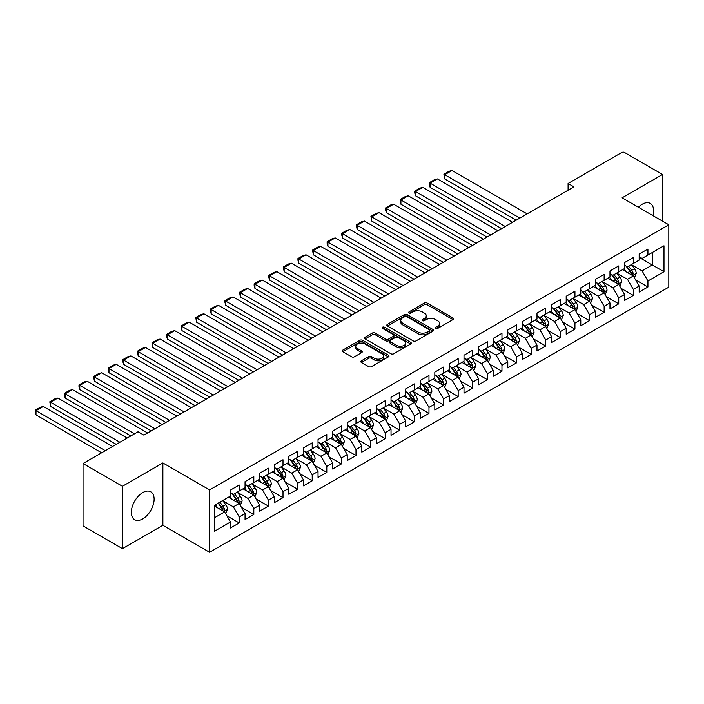 <?xml version="1.0" encoding="UTF-8"?>
<svg xmlns="http://www.w3.org/2000/svg" width="704" height="704" viewBox="0 0 704 704"><rect width="100%" height="100%" fill="white"/><g stroke="black" fill="none" stroke-linecap="round" stroke-linejoin="round"><path stroke-width="1.06" d="M435.732 328.39A1.417 0.818 0 0 0 437.738 328.39L452.962 319.598A2.024 1.17 0 0 0 453.552 318.771A2.024 1.17 0 0 0 452.962 317.944L427.17 303.054A2.024 1.17 0 0 0 424.301 303.054L409.086 311.846A1.417 0.818 0 0 0 408.663 312.418A1.417 0.818 0 0 0 409.086 312.998A1.417 0.818 0 0 0 411.092 312.998L413.054 311.863A6.486 3.74 0 0 1 422.224 311.863L424.38 313.104A6.486 3.74 0 0 1 426.272 315.753A6.486 3.74 0 0 1 424.38 318.393L422.409 319.537A1.417 0.818 0 0 0 421.995 320.118A1.417 0.818 0 0 0 422.409 320.69A1.417 0.818 0 0 0 424.415 320.69L426.386 319.554A6.486 3.74 0 0 1 435.556 319.554L437.703 320.795A6.486 3.74 0 0 1 439.604 323.444A6.486 3.74 0 0 1 437.703 326.093L435.732 327.228A1.417 0.818 0 0 0 435.318 327.809A1.417 0.818 0 0 0 435.732 328.39L435.732 327.228M142.736 518.901A16.104 9.293 120 0 0 153.252 504.715A16.104 9.293 120 0 0 150.788 491.814A16.104 9.293 120 0 0 142.736 492.606A16.104 9.293 120 0 0 132.211 506.801A16.104 9.293 120 0 0 134.684 519.702A16.104 9.293 120 0 0 142.736 518.901M652.951 215.635A16.104 9.293 120 0 0 650.285 203.43A16.104 9.293 120 0 0 642.233 204.23A16.104 9.293 120 0 0 638.378 207.222M361.407 360.791A2.024 1.17 0 0 0 360.809 361.618A2.024 1.17 0 0 0 361.407 362.446L368.641 366.626A2.024 1.17 0 0 0 371.51 366.626L388.414 356.858A2.024 1.17 0 0 0 389.004 356.03A2.024 1.17 0 0 0 388.414 355.203L362.622 340.314A2.024 1.17 0 0 0 359.762 340.314L342.848 350.082A2.024 1.17 0 0 0 342.258 350.909A2.024 1.17 0 0 0 342.848 351.736L351.595 356.778A2.024 1.17 0 0 0 354.455 356.778L361.689 352.598A2.024 1.17 0 0 0 362.287 351.771A2.024 1.17 0 0 0 361.689 350.944L357.359 348.445A5.421 3.133 0 0 1 355.775 346.236A5.421 3.133 0 0 1 359.119 343.341A5.421 3.133 0 0 1 365.024 344.018L381.999 353.822A5.421 3.133 0 0 1 383.592 356.03A5.421 3.133 0 0 1 380.248 358.926A5.421 3.133 0 0 1 374.334 358.248L371.51 356.611A2.024 1.17 0 0 0 368.641 356.611L361.407 360.791L361.407 362.446M122.443 486.288L122.443 548.654L162.879 525.307L162.879 462.942L122.443 486.288L83.037 463.531L138.063 431.763L143.898 435.134L573.918 186.868L568.084 183.498L568.084 190.238M162.879 462.942L209.59 489.914L668.8 224.787L668.8 287.153L209.59 552.279L209.59 489.914M662.526 221.162L662.526 174.478L622.09 197.824L668.8 224.787M662.526 174.478L623.11 151.721L568.084 183.498M413.204 340.894A2.024 1.17 0 0 0 416.064 340.894L432.978 331.135A2.024 1.17 0 0 0 433.567 330.308A2.024 1.17 0 0 0 432.978 329.481L407.185 314.591A2.024 1.17 0 0 0 404.316 314.591L387.411 324.35A2.024 1.17 0 0 0 386.822 325.178A2.024 1.17 0 0 0 387.411 326.005L413.204 340.894M383.038 328.689A1.417 0.818 0 0 1 384.472 328.891L384.472 327.21L410.696 342.346A2.024 1.17 0 0 1 411.286 343.174A2.024 1.17 0 0 1 410.696 344.001L393.791 353.76A2.024 1.17 0 0 1 390.922 353.76L365.13 338.87L365.13 337.216A2.024 1.17 0 0 0 364.54 338.043A2.024 1.17 0 0 0 365.13 338.87M365.13 337.216L372.363 333.036A2.024 1.17 0 0 1 375.232 333.036L385.695 339.073A2.024 1.17 0 0 0 388.555 339.073L393.36 336.31A2.024 1.17 0 0 0 393.95 335.482A2.024 1.17 0 0 0 393.36 334.655L382.466 328.363A1.417 0.818 0 0 1 382.052 327.782A1.417 0.818 0 0 1 382.932 327.026A1.417 0.818 0 0 1 384.472 327.21M639.17 257.4L652.309 264.986L652.309 252.516L663.986 245.775L647.926 255.042L647.926 249.058L639.17 254.118L639.17 260.102L633.327 263.472L633.327 257.488L624.571 262.539L624.571 268.523L618.737 271.894L618.737 265.918L609.972 270.97L609.972 276.954L604.138 280.324L604.138 274.34L595.382 279.4L595.382 285.384L589.538 288.754L589.538 282.77L580.782 287.822L580.782 293.806L574.939 297.176L574.939 291.201L566.183 296.252L566.183 302.236L560.349 305.606L560.349 299.622L551.584 304.682L551.584 310.666L545.75 314.037L545.75 308.053L536.994 313.104L536.994 319.088L531.15 322.458L531.15 316.474L522.394 321.534L522.394 327.518L516.56 330.889L516.56 324.905L507.795 329.965L507.795 335.949L501.961 339.319L501.961 333.335L493.205 338.386L493.205 344.37L487.362 347.741L487.362 341.757L478.606 346.817L478.606 352.801L472.762 356.171L472.762 350.187L464.006 355.247L464.006 361.231L458.172 364.602L458.172 358.618L449.407 363.669L449.407 369.653L443.573 373.023L443.573 367.039L434.817 372.099L434.817 378.083L428.974 381.454L428.974 375.47L420.218 380.53L420.218 386.514L414.383 389.884L414.383 383.9L405.618 388.951L405.618 394.935L399.784 398.306L399.784 392.322L391.028 397.382L391.028 403.366L385.185 406.736L385.185 400.752L376.429 405.812L376.429 411.796L370.586 415.166L370.586 409.182L361.83 414.234L361.83 420.218L355.995 423.588L355.995 417.604L347.23 422.664L347.23 428.648L341.396 432.018L341.396 426.034L332.64 431.094L332.64 437.07L326.797 440.449L326.797 434.465L318.041 439.516L318.041 445.5L312.206 448.87L312.206 442.886L303.442 447.946L303.442 453.93L297.607 457.301L297.607 451.317L288.851 456.368L288.851 462.352L283.008 465.722L283.008 459.747L274.252 464.798L274.252 470.782L268.409 474.153L268.409 468.169L259.653 473.229L259.653 479.213L253.818 482.583L253.818 476.599L245.054 481.65L245.054 487.634L239.219 491.005L239.219 485.03L230.463 490.081L230.463 496.065L214.403 505.331L214.403 531.291L230.463 522.025L224.62 511.905L214.403 506.009M663.986 245.775L663.986 271.726L647.926 281.002L642.092 270.89L631.506 264.774M635.589 279.866L647.926 286.986L647.926 281.002M647.926 286.986L639.17 292.037L639.17 286.053L633.327 289.423L627.493 279.312L616.906 273.205M620.998 288.288L633.327 295.407L633.327 289.423M633.327 295.407L624.571 300.467L624.571 294.483L618.737 297.854L612.894 287.742L602.316 281.635M606.399 296.718L618.737 303.838L618.737 297.854M618.737 303.838L609.972 308.898L609.972 302.914L604.138 306.284L598.294 296.173L587.717 290.057M591.8 305.14L604.138 312.268L604.138 306.284M604.138 312.268L595.382 317.319L595.382 311.335L589.538 314.706L583.704 304.594L573.118 298.487M577.21 313.57L589.538 320.69L589.538 314.706M589.538 320.69L580.782 325.75L580.782 319.766L574.939 323.136L569.105 313.025L558.518 306.918M562.61 322.001L574.939 329.12L574.939 323.136M574.939 329.12L566.183 334.18L566.183 328.196L560.349 331.566L554.506 321.455L543.928 315.339M548.011 330.422L560.349 337.55L560.349 331.566M560.349 337.55L551.584 342.602L551.584 336.618L545.75 339.988L539.915 329.877L529.329 323.77M533.412 338.853L545.75 345.972L545.75 339.988M545.75 345.972L536.994 351.032L536.994 345.048L531.15 348.418L525.316 338.307L514.73 332.2M518.822 347.283L531.15 354.402L531.15 348.418M531.15 354.402L522.394 359.462L522.394 353.478L516.56 356.849L510.717 346.729L500.13 340.622M504.222 355.705L516.56 362.833L516.56 356.849M516.56 362.833L507.795 367.884L507.795 361.9L501.961 365.27L496.118 355.159L485.54 349.052M489.623 364.135L501.961 371.254L501.961 365.27M501.961 371.254L493.205 376.314L493.205 370.33L487.362 373.701L481.527 363.59L470.941 357.474M475.033 372.566L487.362 379.685L487.362 373.701M487.362 379.685L478.606 384.745L478.606 378.761L472.762 382.131L466.928 372.011L456.342 365.904M460.434 380.987L472.762 388.115L472.762 382.131M472.762 388.115L464.006 393.166L464.006 387.182L458.172 390.553L452.329 380.442L441.751 374.334M445.834 389.418L458.172 396.537L458.172 390.553M458.172 396.537L449.407 401.597L449.407 395.613L443.573 398.983L437.73 388.872L427.152 382.756M431.235 397.848L443.573 404.967L443.573 398.983M443.573 404.967L434.817 410.018L434.817 404.043L428.974 407.414L423.139 397.294L412.553 391.186M416.645 406.27L428.974 413.398L428.974 407.414M428.974 413.398L420.218 418.449L420.218 412.465L414.383 415.835L408.54 405.724L397.954 399.617M402.046 414.7L414.383 421.819L414.383 415.835M414.383 421.819L405.618 426.879L405.618 420.895L399.784 424.266L393.941 414.154L383.363 408.038M387.446 423.13L399.784 430.25L399.784 424.266M399.784 430.25L391.028 435.301L391.028 429.317L385.185 432.696L379.35 422.576L368.764 416.469M372.847 431.552L385.185 438.671L385.185 432.696M385.185 438.671L376.429 443.731L376.429 437.747L370.586 441.118L364.751 431.006L354.165 424.899M358.257 439.982L370.586 447.102L370.586 441.118M370.586 447.102L361.83 452.162L361.83 446.178L355.995 449.548L350.152 439.437L339.574 433.321M343.658 448.413L355.995 455.532L355.995 449.548M355.995 455.532L347.23 460.583L347.23 454.599L341.396 457.978L335.553 447.858L324.975 441.751M329.058 456.834L341.396 463.954L341.396 457.978M341.396 463.954L332.64 469.014L332.64 463.03L326.797 466.4L320.962 456.289L310.376 450.182M314.468 465.265L326.797 472.384L326.797 466.4M326.797 472.384L318.041 477.444L318.041 471.46L312.206 474.83L306.363 464.719L295.777 458.603M299.869 473.695L312.206 480.814L312.206 474.83M312.206 480.814L303.442 485.866L303.442 479.882L297.607 483.252L291.764 473.141L281.186 467.034M285.27 482.117L297.607 489.236L297.607 483.252M297.607 489.236L288.851 494.296L288.851 488.312L283.008 491.682L277.174 481.571L266.587 475.464M270.67 490.547L283.008 497.666L283.008 491.682M283.008 497.666L274.252 502.726L274.252 496.742L268.409 500.113L262.574 490.002L251.988 483.886M256.08 498.969L268.409 506.097L268.409 500.113M268.409 506.097L259.653 511.148L259.653 505.164L253.818 508.534L247.975 498.423L237.398 492.316M241.481 507.399L253.818 514.518L253.818 508.534M253.818 514.518L245.054 519.578L245.054 513.594L239.219 516.965L233.376 506.854L222.798 500.746M226.882 515.83L239.219 522.949L239.219 516.965M239.219 522.949L230.463 528.009L230.463 522.025M230.463 492.694L233.376 494.384L239.219 491.005M214.403 517.81L224.62 511.905M245.054 484.264L247.975 485.954L253.818 482.583M233.376 506.854L239.219 503.483L228.413 497.244M245.054 513.594L239.219 503.483M259.653 475.842L262.574 477.523L268.409 474.153M247.975 498.423L253.818 495.053L243.012 488.814M259.653 505.164L253.818 495.053M274.252 467.412L277.174 469.102L283.008 465.722M262.574 490.002L268.409 486.631L257.611 480.392M274.252 496.742L268.409 486.631M288.851 458.982L291.764 460.671L297.607 457.301M277.174 481.571L283.008 478.201L272.21 471.962M288.851 488.312L283.008 478.201M303.442 450.56L306.363 452.241L312.206 448.87M291.764 473.141L297.607 469.77L286.801 463.54M303.442 479.882L297.607 469.77M318.041 442.13L320.962 443.819L326.797 440.449M306.363 464.719L312.206 461.349L301.4 455.11M318.041 471.46L312.206 461.349M332.64 433.699L335.553 435.389L341.396 432.018M320.962 456.289L326.797 452.918L315.999 446.679M332.64 463.03L326.797 452.918M347.23 425.278L350.152 426.958L355.995 423.588M335.553 447.858L341.396 444.488L330.59 438.258M347.23 454.599L341.396 444.488M361.83 416.847L364.751 418.537L370.586 415.166M350.152 439.437L355.995 436.066L345.189 429.827M361.83 446.178L355.995 436.066M376.429 408.417L379.35 410.106L385.185 406.736M364.751 431.006L370.586 427.636L359.788 421.397M376.429 437.747L370.586 427.636M391.028 399.995L393.941 401.676L399.784 398.306M379.35 422.576L385.185 419.206L374.387 412.975M391.028 429.317L385.185 419.206M405.618 391.565L408.54 393.254L414.383 389.884M393.941 414.154L399.784 410.784L388.978 404.545M405.618 420.895L399.784 410.784M420.218 383.143L423.139 384.824L428.974 381.454M408.54 405.724L414.383 402.354L403.577 396.114M420.218 412.465L414.383 402.354M434.817 374.713L437.73 376.394L443.573 373.023M423.139 397.294L428.974 393.923L418.176 387.693M434.817 404.043L428.974 393.923M449.407 366.282L452.329 367.972L458.172 364.602M437.73 388.872L443.573 385.502L432.766 379.262M449.407 395.613L443.573 385.502M464.006 357.861L466.928 359.542L472.762 356.171M452.329 380.442L458.172 377.071L447.366 370.832M464.006 387.182L458.172 377.071M478.606 349.43L481.527 351.111L487.362 347.741M466.928 372.011L472.762 368.641L461.965 362.41M478.606 378.761L472.762 368.641M493.205 341L496.118 342.69L501.961 339.319M481.527 363.59L487.362 360.219L476.564 353.98M493.205 370.33L487.362 360.219M507.795 332.578L510.717 334.259L516.56 330.889M496.118 355.159L501.961 351.789L491.154 345.55M507.795 361.9L501.961 351.789M522.394 324.148L525.316 325.829L531.15 322.458M510.717 346.729L516.56 343.358L505.754 337.128M522.394 353.478L516.56 343.358M536.994 315.718L539.915 317.407L545.75 314.037M525.316 338.307L531.15 334.937L520.353 328.698M536.994 345.048L531.15 334.937M551.584 307.296L554.506 308.977L560.349 305.606M539.915 329.877L545.75 326.506L534.952 320.267M551.584 336.618L545.75 326.506M566.183 298.866L569.105 300.555L574.939 297.176M554.506 321.455L560.349 318.076L549.542 311.846M566.183 328.196L560.349 318.076M580.782 290.435L583.704 292.125L589.538 288.754M569.105 313.025L574.939 309.654L564.142 303.415M580.782 319.766L574.939 309.654M595.382 282.014L598.294 283.694L604.138 280.324M583.704 304.594L589.538 301.224L578.741 294.985M595.382 311.335L589.538 301.224M609.972 273.583L612.894 275.273L618.737 271.894M598.294 296.173L604.138 292.802L593.331 286.563M609.972 302.914L604.138 292.802M624.571 265.153L627.493 266.842L633.327 263.472M612.894 287.742L618.737 284.372L607.93 278.133M624.571 294.483L618.737 284.372M639.17 256.731L642.092 258.412L647.926 255.042M627.493 279.312L633.327 275.942L622.53 269.711M639.17 286.053L633.327 275.942M83.037 463.531L83.037 525.897L122.443 548.654M162.879 525.307L209.59 552.279M642.092 270.89L652.309 264.986L663.986 271.726M436.295 328.583L437.703 327.774A6.486 3.74 0 0 0 439.604 325.125L439.604 323.444M426.272 315.753L426.272 317.434A6.486 3.74 0 0 1 424.38 320.082L422.972 320.892M452.936 319.616L427.17 304.735A2.024 1.17 0 0 0 424.301 304.735L409.649 313.201M432.978 329.481L432.978 331.135L407.185 316.281A2.024 1.17 0 0 0 404.316 316.281L387.438 326.022M429.387 330.889A1.417 0.818 0 0 0 429.81 330.308A1.417 0.818 0 0 0 429.387 329.727L406.754 316.659A1.417 0.818 0 0 0 404.747 316.659L402.67 317.856A6.486 3.74 0 0 0 400.77 320.505A6.486 3.74 0 0 0 402.67 323.154L418.141 332.086A6.486 3.74 0 0 0 427.31 332.086L429.387 330.889L429.387 332.57A1.417 0.818 0 0 0 429.81 331.998L429.81 330.308M400.77 320.505L400.77 322.194A6.486 3.74 0 0 0 402.67 324.834L402.67 323.154M429.387 332.57L427.31 333.775A6.486 3.74 0 0 1 418.141 333.775L402.67 324.834M365.156 338.888L372.363 334.726L372.363 333.036M393.95 335.482L393.95 337.163A2.024 1.17 0 0 1 393.36 337.99L388.555 340.762A2.024 1.17 0 0 1 385.695 340.762L375.232 334.726A2.024 1.17 0 0 0 372.363 334.726M384.472 328.891L410.67 344.018M396.546 345.347A5.421 3.133 0 0 0 402.45 346.025A5.421 3.133 0 0 0 405.794 343.13A5.421 3.133 0 0 0 404.21 340.921L398.226 337.462A2.024 1.17 0 0 0 395.366 337.462L390.562 340.234A2.024 1.17 0 0 0 389.972 341.062A2.024 1.17 0 0 0 390.562 341.889L396.546 345.347L396.546 347.028A5.421 3.133 0 0 0 402.45 347.706A5.421 3.133 0 0 0 405.794 344.819L405.794 343.13M389.972 341.062L389.972 342.751A2.024 1.17 0 0 0 390.562 343.578L390.562 341.889M396.546 347.028L390.562 343.578M383.592 356.03L383.592 357.72A5.421 3.133 0 0 1 380.248 360.615A5.421 3.133 0 0 1 374.334 359.929L371.51 358.301A2.024 1.17 0 0 0 368.641 358.301L361.434 362.463M355.775 346.236L355.775 347.917A5.421 3.133 0 0 0 357.359 350.134L357.359 348.445M361.689 350.944L361.689 352.598L357.359 350.134M388.388 356.875L362.622 342.003A2.024 1.17 0 0 0 359.762 342.003L342.883 351.745M634.41 277.816L636.222 273.398A5.474 3.159 -120 0 0 634.471 268.743L631.374 264.598M519.842 218.09L444.708 174.715L452.012 170.5L527.138 213.875M626.428 271.964L624.078 268.814M444.708 178.93L443.907 174.249L444.708 174.715L444.708 178.93L516.19 220.194M632.298 275.352L633.266 273.627A5.474 3.159 -120 0 0 631.699 270.345L628.602 266.2M626.833 266.464L630.661 271.568A2.79 1.61 60 0 1 631.162 272.422L633.266 273.627M625.865 265.901L629.948 271.348A5.474 3.159 60 0 1 631.514 274.639L631.629 274.956M443.907 174.249L449.02 171.301L452.012 170.5M619.81 286.238L621.623 281.829A5.474 3.159 -120 0 0 619.881 277.165L616.774 273.029M505.243 226.521L430.118 183.146L437.413 178.93L512.538 222.306M611.838 280.386L609.479 277.244M430.118 187.352L429.308 184.36L429.308 182.679L430.118 183.146L430.118 187.352L501.591 228.624M617.698 283.774L618.666 282.058A5.474 3.159 -120 0 0 617.1 278.766L614.002 274.63M612.234 274.886L616.062 279.998A2.79 1.61 60 0 1 616.572 280.843L618.666 282.058M611.274 274.331L615.349 279.778A5.474 3.159 60 0 1 616.915 283.07L617.03 283.386M429.308 182.679L434.421 179.731L437.413 178.93M605.22 294.668L607.024 290.25A5.474 3.159 -120 0 0 605.282 285.595L602.175 281.459M490.644 234.942L415.518 191.567L422.814 187.352L497.948 230.727M597.238 288.816L594.88 285.666M415.518 195.782L414.718 192.79L414.718 191.11L415.518 191.567L415.518 195.782L487.001 237.054M603.108 292.204L604.076 290.488A5.474 3.159 -120 0 0 602.51 287.197L599.403 283.061M597.634 283.316L601.462 288.429A2.79 1.61 60 0 1 601.973 289.274L604.076 290.488M596.675 282.762L600.758 288.209A5.474 3.159 60 0 1 602.325 291.5L602.43 291.817M414.718 191.11L419.822 188.153L422.814 187.352M590.621 303.098L592.434 298.681A5.474 3.159 -120 0 0 590.682 294.026L587.585 289.881M476.054 243.373L400.919 199.998L408.223 195.782L483.349 239.158M582.639 297.246L580.281 294.096M400.919 204.213L400.118 199.531L400.919 199.998L400.919 204.213L472.402 245.476M588.509 300.634L589.477 298.91A5.474 3.159 -120 0 0 587.91 295.627L584.813 291.482M583.035 291.738L586.872 296.85A2.79 1.61 60 0 1 587.374 297.704L589.477 298.91M582.076 291.183L586.159 296.63A5.474 3.159 60 0 1 587.726 299.922L587.831 300.238M400.118 199.531L405.231 196.583L408.223 195.782M576.022 311.52L577.834 307.111A5.474 3.159 -120 0 0 576.083 302.447L572.986 298.311M461.454 251.794L386.32 208.419L393.624 204.213L468.75 247.588M568.049 305.668L565.69 302.526M386.32 212.634L385.519 209.642L385.519 207.962L386.32 208.419L386.32 212.634L457.802 253.906M573.91 309.056L574.878 307.34A5.474 3.159 -120 0 0 573.311 304.049L570.214 299.913M568.445 300.168L572.273 305.281A2.79 1.61 60 0 1 572.783 306.126L574.878 307.34M567.477 299.614L571.56 305.061A5.474 3.159 60 0 1 573.126 308.352L573.241 308.669M385.519 207.962L390.632 205.014L393.624 204.213M561.422 319.95L563.235 315.533A5.474 3.159 -120 0 0 561.493 310.878L558.386 306.742M446.855 260.225L371.73 216.85L379.025 212.634L454.15 256.01M553.45 314.098L551.091 310.948M371.73 221.065L370.929 216.383L371.73 216.85L371.73 221.065L443.203 262.337M559.319 317.486L560.278 315.77A5.474 3.159 -120 0 0 558.721 312.479L555.614 308.334M553.846 308.598L557.674 313.711A2.79 1.61 60 0 1 558.184 314.556L560.278 315.77M552.886 308.044L556.97 313.491A5.474 3.159 60 0 1 558.527 316.782L558.642 317.099M370.929 216.383L376.033 213.435L379.025 212.634M546.832 328.381L548.636 323.963A5.474 3.159 -120 0 0 546.894 319.308L543.796 315.163M432.256 268.655L357.13 225.28L364.426 221.065L439.56 264.44M538.85 322.529L536.492 319.378M357.13 229.495L356.33 224.814L357.13 225.28L357.13 229.495L428.613 270.758M544.72 325.908L545.688 324.192A5.474 3.159 -120 0 0 544.122 320.901L541.015 316.765M539.246 317.02L543.083 322.133A2.79 1.61 60 0 1 543.585 322.986L545.688 324.192M538.287 316.466L542.37 321.913A5.474 3.159 60 0 1 543.937 325.204L544.042 325.521M356.33 224.814L361.434 221.866L364.426 221.065M532.233 336.802L534.046 332.394A5.474 3.159 -120 0 0 532.294 327.73L529.197 323.594M417.666 277.077L342.531 233.702L349.835 229.495L424.961 272.87M524.251 330.95L521.902 327.809M342.531 237.917L341.73 234.925L341.73 233.244L342.531 233.702L342.531 237.917L414.014 279.189M530.121 334.338L531.089 332.622A5.474 3.159 -120 0 0 529.522 329.331L526.425 325.195M524.656 325.45L528.484 330.563A2.79 1.61 60 0 1 528.986 331.408L531.089 332.622M523.688 324.896L527.771 330.343A5.474 3.159 60 0 1 529.338 333.634L529.452 333.951M341.73 233.244L346.843 230.296L349.835 229.495M517.634 345.233L519.446 340.815A5.474 3.159 -120 0 0 517.704 336.16L514.598 332.015M403.066 285.507L327.941 242.132L335.236 237.917L410.362 281.292M509.661 339.381L507.302 336.23M327.941 246.347L327.131 243.355L327.131 241.666L327.941 242.132L327.941 246.347L399.414 287.619M515.522 342.769L516.49 341.053A5.474 3.159 -120 0 0 514.923 337.762L511.826 333.617M510.057 333.881L513.885 338.994A2.79 1.61 60 0 1 514.395 339.838L516.49 341.053M509.098 333.326L513.172 338.774A5.474 3.159 60 0 1 514.738 342.065L514.853 342.382M327.131 241.666L332.244 238.718L335.236 237.917M503.043 353.663L504.847 349.246A5.474 3.159 -120 0 0 503.105 344.582L499.998 340.446M388.467 293.938L313.342 250.562L320.637 246.347L395.771 289.722M495.062 347.802L492.703 344.661M313.342 254.778L312.541 250.096L313.342 250.562L313.342 254.778L384.824 296.041M500.931 351.19L501.899 349.474A5.474 3.159 -120 0 0 500.333 346.183L497.226 342.047M495.458 342.302L499.286 347.415A2.79 1.61 60 0 1 499.796 348.269L501.899 349.474M494.498 341.748L498.582 347.195A5.474 3.159 60 0 1 500.148 350.486L500.254 350.803M312.541 250.096L317.645 247.148L320.637 246.347M488.444 362.085L490.248 357.667A5.474 3.159 -120 0 0 488.506 353.012L485.408 348.876M373.877 302.359L298.742 258.984L306.046 254.778L381.172 298.153M480.462 356.233L478.104 353.091M298.742 263.199L297.942 260.207L297.942 258.526L298.742 258.984L298.742 263.199L370.225 304.471M486.332 359.621L487.3 357.905A5.474 3.159 -120 0 0 485.734 354.614L482.636 350.478M480.858 350.733L484.695 355.846A2.79 1.61 60 0 1 485.197 356.69L487.3 357.905M479.899 350.178L483.982 355.626A5.474 3.159 60 0 1 485.549 358.917L485.654 359.234M297.942 258.526L303.046 255.578L306.046 254.778M473.845 370.515L475.658 366.098A5.474 3.159 -120 0 0 473.906 361.442L470.809 357.298M359.278 310.79L284.143 267.414L291.447 263.199L366.573 306.574M465.872 364.663L463.514 361.513M284.143 271.63L283.342 266.948L284.143 267.414L284.143 271.63L355.626 312.893M471.733 368.051L472.701 366.335A5.474 3.159 -120 0 0 471.134 363.044L468.037 358.899M466.268 359.163L470.096 364.276A2.79 1.61 60 0 1 470.598 365.121L472.701 366.335M465.3 358.609L469.383 364.056A5.474 3.159 60 0 1 470.95 367.347L471.064 367.664M283.342 266.948L288.455 264L291.447 263.199M459.246 378.946L461.058 374.528A5.474 3.159 -120 0 0 459.316 369.864L456.21 365.728M344.678 319.22L269.553 275.845L276.848 271.63L351.974 315.005M451.273 373.085L448.914 369.943M269.553 280.06L268.743 277.068L268.743 275.378L269.553 275.845L269.553 280.06L341.026 321.323M457.142 376.473L458.102 374.757A5.474 3.159 -120 0 0 456.544 371.466L453.438 367.33M451.669 367.585L455.497 372.698A2.79 1.61 60 0 1 456.007 373.542L458.102 374.757M450.71 367.03L454.784 372.478A5.474 3.159 60 0 1 456.35 375.769L456.465 376.086M268.743 275.378L273.856 272.43L276.848 271.63M444.655 387.367L446.459 382.95A5.474 3.159 -120 0 0 444.717 378.294L441.619 374.158M330.079 327.642L254.954 284.266L262.249 280.06L337.383 323.435M436.674 381.515L434.315 378.374M254.954 288.482L254.153 285.49L254.153 283.809L254.954 284.266L254.954 288.482L326.436 329.754M442.543 384.903L443.511 383.187A5.474 3.159 -120 0 0 441.945 379.896L438.838 375.76M437.07 376.015L440.906 381.128A2.79 1.61 60 0 1 441.408 381.973L443.511 383.187M436.11 375.461L440.194 380.908A5.474 3.159 60 0 1 441.76 384.199L441.866 384.516M254.153 283.809L259.257 280.861L262.249 280.06M430.056 395.798L431.869 391.38A5.474 3.159 -120 0 0 430.118 386.725L427.02 382.58M315.489 336.072L240.354 292.697L247.658 288.482L322.784 331.857M422.074 389.946L419.725 386.795M240.354 296.912L239.554 292.23L240.354 292.697L240.354 296.912L311.837 338.175M427.944 393.334L428.912 391.618A5.474 3.159 -120 0 0 427.346 388.326L424.248 384.182M422.479 384.446L426.307 389.558A2.79 1.61 60 0 1 426.809 390.403L428.912 391.618M421.511 383.891L425.594 389.338A5.474 3.159 60 0 1 427.161 392.63L427.275 392.938M239.554 292.23L244.666 289.282L247.658 288.482M415.457 404.228L417.27 399.81A5.474 3.159 -120 0 0 415.527 395.146L412.421 391.01M300.89 344.502L225.764 301.127L233.059 296.912L308.185 340.287M407.484 398.367L405.126 395.226M225.764 305.342L224.954 302.35L224.954 300.661L225.764 301.127L225.764 305.342L297.238 346.606M413.345 401.755L414.313 400.039A5.474 3.159 -120 0 0 412.746 396.748L409.649 392.612M407.88 392.867L411.708 397.98A2.79 1.61 60 0 1 412.218 398.825L414.313 400.039M406.921 392.313L410.995 397.76A5.474 3.159 60 0 1 412.562 401.051L412.676 401.368M224.954 300.661L230.067 297.713L233.059 296.912M400.866 412.65L402.67 408.232A5.474 3.159 -120 0 0 400.928 403.577L397.822 399.441M286.29 352.924L211.165 309.549L218.46 305.342L293.594 348.718M392.885 406.798L390.526 403.656M211.165 313.764L210.364 310.772L210.364 309.091L211.165 309.549L211.165 313.764L282.647 355.036M398.754 410.186L399.722 408.47A5.474 3.159 -120 0 0 398.156 405.178L395.05 401.042M393.281 401.298L397.109 406.41A2.79 1.61 60 0 1 397.619 407.255L399.722 408.47M392.322 400.743L396.405 406.19A5.474 3.159 60 0 1 397.971 409.482L398.077 409.798M210.364 309.091L215.468 306.134L218.46 305.342M386.267 421.08L388.071 416.662A5.474 3.159 -120 0 0 386.329 412.007L383.231 407.862M271.691 361.354L196.566 317.979L203.861 313.764L278.995 357.139M378.286 415.228L375.927 412.078M196.566 322.194L195.765 317.513L196.566 317.979L196.566 322.194L268.048 363.458M384.155 418.616L385.123 416.9A5.474 3.159 -120 0 0 383.557 413.609L380.459 409.464M378.682 409.728L382.518 414.841A2.79 1.61 60 0 1 383.02 415.686L385.123 416.9M377.722 409.165L381.806 414.621A5.474 3.159 60 0 1 383.372 417.903L383.478 418.22M195.765 317.513L200.869 314.565L203.861 313.764M371.668 429.51L373.481 425.093A5.474 3.159 -120 0 0 371.73 420.429L368.632 416.293M257.101 369.785L181.966 326.41L189.27 322.194L264.396 365.57M363.686 423.65L361.337 420.508M181.966 330.616L181.166 325.943L181.966 326.41L181.966 330.616L253.449 371.888M369.556 427.038L370.524 425.322A5.474 3.159 -120 0 0 368.958 422.03L365.86 417.894M364.091 418.15L367.919 423.262A2.79 1.61 60 0 1 368.421 424.107L370.524 425.322M363.123 417.595L367.206 423.042A5.474 3.159 60 0 1 368.773 426.334L368.887 426.65M181.166 325.943L186.278 322.995L189.27 322.194M357.069 437.932L358.882 433.514A5.474 3.159 -120 0 0 357.139 428.859L354.033 424.723M242.502 378.206L167.376 334.831L174.671 330.616L249.797 373.991M349.096 432.08L346.738 428.93M167.376 339.046L166.566 336.054L166.566 334.374L167.376 334.831L167.376 339.046L238.85 380.318M354.966 435.468L355.925 433.752A5.474 3.159 -120 0 0 354.358 430.461L351.261 426.325M349.492 426.58L353.32 431.693A2.79 1.61 60 0 1 353.83 432.538L355.925 433.752M348.533 426.026L352.607 431.473A5.474 3.159 60 0 1 354.174 434.764L354.288 435.081M166.566 334.374L171.679 331.417L174.671 330.616M342.478 446.362L344.282 441.945A5.474 3.159 -120 0 0 342.54 437.29L339.442 433.145M227.902 386.637L152.777 343.262L160.072 339.046L235.206 382.422M334.497 440.51L332.138 437.36M152.777 347.477L151.976 342.795L152.777 343.262L152.777 347.477L224.259 388.74M340.366 443.898L341.334 442.182A5.474 3.159 -120 0 0 339.768 438.891L336.662 434.746M334.893 435.01L338.721 440.123A2.79 1.61 60 0 1 339.231 440.968L341.334 442.182M333.934 434.447L338.017 439.903A5.474 3.159 60 0 1 339.583 443.186L339.689 443.502M151.976 342.795L157.08 339.847L160.072 339.046M327.879 454.793L329.692 450.375A5.474 3.159 -120 0 0 327.941 445.711L324.843 441.575M213.312 395.067L138.178 351.692L145.482 347.477L220.607 390.852M319.898 448.932L317.539 445.79M138.178 355.898L137.377 351.226L138.178 351.692L138.178 355.898L209.66 397.17M325.767 452.32L326.735 450.604A5.474 3.159 -120 0 0 325.169 447.313L322.071 443.177M320.302 443.432L324.13 448.545A2.79 1.61 60 0 1 324.632 449.39L326.735 450.604M319.334 442.878L323.418 448.325A5.474 3.159 60 0 1 324.984 451.616L325.098 451.933M137.377 351.226L142.49 348.278L145.482 347.477M313.28 463.214L315.093 458.797A5.474 3.159 -120 0 0 313.342 454.142L310.244 450.006M198.713 403.489L123.587 360.114L130.882 355.898L206.008 399.274M305.307 457.362L302.949 454.212M123.587 364.329L122.778 361.337L122.778 359.656L123.587 360.114L123.587 364.329L195.061 405.601M311.168 460.75L312.136 459.034A5.474 3.159 -120 0 0 310.57 455.743L307.472 451.607M305.703 451.862L309.531 456.975A2.79 1.61 60 0 1 310.042 457.82L312.136 459.034M304.735 451.308L308.818 456.755A5.474 3.159 60 0 1 310.385 460.046L310.499 460.363M122.778 359.656L127.89 356.699L130.882 355.898M298.69 471.645L300.494 467.227A5.474 3.159 -120 0 0 298.751 462.572L295.645 458.427M184.114 411.919L108.988 368.544L116.283 364.329L191.418 407.704M290.708 465.793L288.35 462.642M108.988 372.759L108.187 368.078L108.988 368.544L108.988 372.759L180.462 414.022M296.578 469.181L297.546 467.456A5.474 3.159 -120 0 0 295.979 464.174L292.873 460.029M291.104 460.293L294.932 465.397A2.79 1.61 60 0 1 295.442 466.25L297.546 467.456M290.145 459.73L294.228 465.177A5.474 3.159 60 0 1 295.794 468.468L295.9 468.785M108.187 368.078L113.291 365.13L116.283 364.329M284.09 480.066L285.894 475.658A5.474 3.159 -120 0 0 284.152 470.994L281.054 466.858M169.514 420.35L94.389 376.974L101.684 372.759L176.818 416.134M276.109 474.214L273.75 471.073M94.389 381.181L93.588 376.508L94.389 376.974L94.389 381.181L165.871 422.453M281.978 477.602L282.946 475.886A5.474 3.159 -120 0 0 281.38 472.595L278.282 468.459M276.505 468.714L280.342 473.827A2.79 1.61 60 0 1 280.843 474.672L282.946 475.886M275.546 468.16L279.629 473.607A5.474 3.159 60 0 1 281.195 476.898L281.301 477.215M93.588 376.508L98.692 373.56L101.684 372.759M269.491 488.497L271.304 484.079A5.474 3.159 -120 0 0 269.553 479.424L266.455 475.288M154.924 428.771L79.79 385.396L87.094 381.181L162.219 424.556M261.51 482.645L259.16 479.494M79.79 389.611L78.989 386.619L78.989 384.938L79.79 385.396L79.79 389.611L151.272 430.883M267.379 486.033L268.347 484.317A5.474 3.159 -120 0 0 266.781 481.026L263.683 476.89M261.914 477.145L265.742 482.258A2.79 1.61 60 0 1 266.244 483.102L268.347 484.317M260.946 476.59L265.03 482.038A5.474 3.159 60 0 1 266.596 485.329L266.71 485.646M78.989 384.938L84.102 381.982L87.094 381.181M254.892 496.927L256.705 492.51A5.474 3.159 -120 0 0 254.962 487.854L251.856 483.71M134.49 433.831L65.199 393.826L72.494 389.611L147.62 432.986M246.919 491.075L244.561 487.925M65.199 398.042L64.39 395.05L64.39 393.36L65.199 393.826L65.199 398.042L130.838 435.934M252.78 494.463L253.748 492.738A5.474 3.159 -120 0 0 252.182 489.456L249.084 485.311M247.315 485.566L251.143 490.679A2.79 1.61 60 0 1 251.654 491.533L253.748 492.738M246.356 485.012L250.43 490.459A5.474 3.159 60 0 1 251.997 493.75L252.111 494.067M64.39 393.36L69.502 390.412L72.494 389.611M240.302 505.349L242.106 500.94A5.474 3.159 -120 0 0 240.363 496.276L237.266 492.14M119.891 442.253L50.6 402.257L57.895 398.042L127.186 438.046M232.32 499.497L229.962 496.355M50.6 406.463L49.799 401.79L50.6 402.257L50.6 406.463L116.239 444.365M238.19 502.885L239.158 501.169A5.474 3.159 -120 0 0 237.591 497.878L234.485 493.742M232.716 493.997L236.544 499.11A2.79 1.61 60 0 1 237.054 499.954L239.158 501.169M231.757 493.442L235.84 498.89A5.474 3.159 60 0 1 237.406 502.181L237.512 502.498M49.799 401.79L54.903 398.842L57.895 398.042M225.702 513.779L227.515 509.362A5.474 3.159 -120 0 0 225.764 504.706L222.666 500.57M105.292 450.683L36.001 410.678L43.305 406.463L112.587 446.468M217.721 507.927L215.362 504.777M36.001 414.894L35.2 410.212L36.001 410.678L36.001 414.894L101.64 452.795M223.59 511.315L224.558 509.599A5.474 3.159 -120 0 0 222.992 506.308L219.894 502.163M218.522 502.955L221.954 507.54A2.79 1.61 60 0 1 222.455 508.385L224.558 509.599M218.143 503.175L221.241 507.32A5.474 3.159 60 0 1 222.807 510.611L222.913 510.928M35.2 410.212L40.313 407.264L43.305 406.463M437.703 327.774L437.703 326.093M422.409 320.69L422.409 319.537M424.38 320.082L424.38 318.393M409.086 312.998L409.086 311.846M424.301 304.735L424.301 303.054M427.17 304.735L427.17 303.054M452.962 319.598L452.962 317.944M387.411 326.005L387.411 324.35M404.316 316.281L404.316 314.591M407.185 316.281L407.185 314.591M418.141 333.775L418.141 332.086M427.31 333.775L427.31 332.086M375.232 334.726L375.232 333.036M385.695 340.762L385.695 339.073M388.555 340.762L388.555 339.073M393.36 337.99L393.36 336.31M410.696 344.001L410.696 342.346M368.641 358.301L368.641 356.611M371.51 358.301L371.51 356.611M374.334 359.929L374.334 358.248M342.848 351.736L342.848 350.082M359.762 342.003L359.762 340.314M362.622 342.003L362.622 340.314M388.414 356.858L388.414 355.203M632.641 275.546L636.187 273.504M631.699 270.345L634.471 268.743M627.66 272.668L629.948 271.348M618.05 283.976L621.588 281.934M617.1 278.766L619.881 277.165M613.07 281.098L615.349 279.778M603.451 292.398L606.989 290.356M602.51 287.197L605.282 285.595M598.47 289.529L600.758 288.209M588.852 300.828L592.39 298.786M587.91 295.627L590.682 294.026M583.871 297.95L586.159 296.63M574.253 309.258L577.799 307.217M573.311 304.049L576.083 302.447M569.281 306.381L571.56 305.061M559.662 317.68L563.2 315.638M558.721 312.479L561.493 310.878M554.682 314.811L556.97 313.491M545.063 326.11L548.601 324.069M544.122 320.901L546.894 319.308M540.082 323.233L542.37 321.913M530.464 334.541L534.01 332.499M529.522 329.331L532.294 327.73M525.483 331.663L527.771 330.343M515.874 342.962L519.411 340.921M514.923 337.762L517.704 336.16M510.893 340.094L513.172 338.774M501.274 351.393L504.812 349.351M500.333 346.183L503.105 344.582M496.294 348.515L498.582 347.195M486.675 359.823L490.213 357.773M485.734 354.614L488.506 353.012M481.694 356.946L483.982 355.626M472.076 368.245L475.622 366.203M471.134 363.044L473.906 361.442M467.095 365.376L469.383 364.056M457.486 376.675L461.023 374.634M456.544 371.466L459.316 369.864M452.505 373.798L454.784 372.478M442.886 385.106L446.424 383.055M441.945 379.896L444.717 378.294M437.906 382.228L440.194 380.908M428.287 393.527L431.834 391.486M427.346 388.326L430.118 386.725M423.306 390.658L425.594 389.338M413.697 401.958L417.234 399.916M412.746 396.748L415.527 395.146M408.716 399.08L410.995 397.76M399.098 410.388L402.635 408.338M398.156 405.178L400.928 403.577M394.117 407.51L396.405 406.19M384.498 418.81L388.036 416.768M383.557 413.609L386.329 412.007M379.518 415.941L381.806 414.621M369.899 427.24L373.446 425.198M368.958 422.03L371.73 420.429M364.918 424.362L367.206 423.042M355.309 435.67L358.846 433.62M354.358 430.461L357.139 428.859M350.328 432.793L352.607 431.473M340.71 444.092L344.247 442.05M339.768 438.891L342.54 437.29M335.729 441.214L338.017 439.903M326.11 452.522L329.657 450.481M325.169 447.313L327.941 445.711M321.13 449.645L323.418 448.325M311.52 460.953L315.058 458.902M310.57 455.743L313.342 454.142M306.539 458.075L308.818 456.755M296.921 469.374L300.458 467.333M295.979 464.174L298.751 462.572M291.94 466.497L294.228 465.177M282.322 477.805L285.859 475.763M281.38 472.595L284.152 470.994M277.341 474.927L279.629 473.607M267.722 486.235L271.269 484.185M266.781 481.026L269.553 479.424M262.742 483.358L265.03 482.038M253.132 494.657L256.67 492.615M252.182 489.456L254.962 487.854M248.151 491.779L250.43 490.459M238.533 503.087L242.07 501.046M237.591 497.878L240.363 496.276M233.552 500.21L235.84 498.89M223.934 511.509L227.471 509.467M222.992 506.308L225.764 504.706M218.953 508.64L221.241 507.32"/></g></svg>
